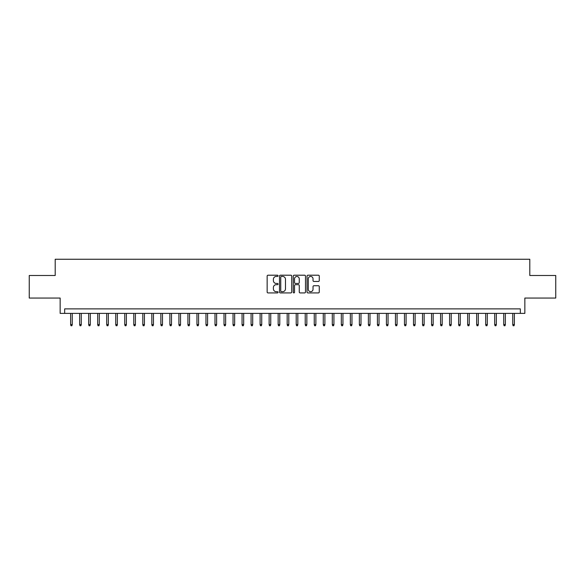 <?xml version="1.0" encoding="UTF-8"?>
<svg xmlns="http://www.w3.org/2000/svg" width="585" height="585" viewBox="0 0 585 585"><rect width="100%" height="100%" fill="white"/><g stroke="black" fill="none" stroke-linecap="round" stroke-linejoin="round"><path stroke-width="0.88" d="M278.065 275.827A0.622 0.622 0 0 0 277.444 275.206L268.032 275.206A0.885 0.885 0 0 0 267.148 276.091L267.148 292.032A0.885 0.885 0 0 0 268.032 292.917L277.444 292.917A0.622 0.622 0 0 0 278.065 292.303A0.622 0.622 0 0 0 277.444 291.681L276.222 291.681A2.837 2.837 0 0 1 273.392 288.844L273.392 287.52A2.837 2.837 0 0 1 276.222 284.683L277.444 284.683A0.622 0.622 0 0 0 278.065 284.061A0.622 0.622 0 0 0 277.444 283.44L276.222 283.44A2.837 2.837 0 0 1 273.392 280.61L273.392 279.279A2.837 2.837 0 0 1 276.222 276.449L277.444 276.449A0.622 0.622 0 0 0 278.065 275.827M318.386 281.451A0.885 0.885 0 0 0 319.271 280.566L319.271 276.091A0.885 0.885 0 0 0 318.386 275.206L307.929 275.206A0.885 0.885 0 0 0 307.045 276.091L307.045 292.032A0.885 0.885 0 0 0 307.929 292.917L318.386 292.917A0.885 0.885 0 0 0 319.271 292.032L319.271 286.635A0.885 0.885 0 0 0 318.386 285.743L313.911 285.743A0.885 0.885 0 0 0 313.026 286.635L313.026 289.312A2.369 2.369 0 0 1 310.657 291.681A2.369 2.369 0 0 1 308.288 289.312L308.288 278.818A2.369 2.369 0 0 1 310.657 276.449A2.369 2.369 0 0 1 313.026 278.818L313.026 280.566A0.885 0.885 0 0 0 313.911 281.451L318.386 281.451M520.336 313.392L524.847 313.392L524.847 298.05L555.75 298.05L555.75 275.491L529.805 275.491L529.805 259.25L55.195 259.25L55.195 275.491L29.25 275.491L29.25 298.05L60.153 298.05L60.153 313.392L520.336 313.392L520.336 308.88L64.664 308.88L64.664 313.392M291.725 276.091A0.885 0.885 0 0 0 290.84 275.206L280.39 275.206A0.885 0.885 0 0 0 279.506 276.091L279.506 292.032A0.885 0.885 0 0 0 280.39 292.917L290.84 292.917A0.885 0.885 0 0 0 291.725 292.032L291.725 276.091M294.16 275.206L304.609 275.206A0.885 0.885 0 0 1 305.494 276.091L305.494 292.032A0.885 0.885 0 0 1 304.609 292.917L300.142 292.917A0.885 0.885 0 0 1 299.257 292.032L299.257 285.568A0.885 0.885 0 0 0 298.365 284.683L295.403 284.683A0.885 0.885 0 0 0 294.518 285.568L294.518 292.303A0.622 0.622 0 0 1 293.897 292.917A0.622 0.622 0 0 1 293.275 292.303L293.275 276.091A0.885 0.885 0 0 1 294.16 275.206M281.363 276.449A0.622 0.622 0 0 0 280.741 277.063L280.741 291.059A0.622 0.622 0 0 0 281.363 291.681L282.65 291.681A2.837 2.837 0 0 0 285.48 288.844L285.48 279.279A2.837 2.837 0 0 0 282.65 276.449L281.363 276.449M299.257 278.862A2.369 2.369 0 0 0 296.887 276.493A2.369 2.369 0 0 0 294.518 278.862L294.518 282.555A0.885 0.885 0 0 0 295.403 283.44L298.365 283.44A0.885 0.885 0 0 0 299.257 282.555L299.257 278.862M72.247 324.58L71.882 325.75L70.982 325.75L70.624 324.58L72.247 324.58L72.247 313.392M70.624 324.58L70.624 313.392M81.271 324.58L80.905 325.75L80.006 325.75L79.648 324.58L81.271 324.58L81.271 313.392M79.648 324.58L79.648 313.392M90.295 324.58L89.929 325.75L89.03 325.75L88.664 324.58L90.295 324.58L90.295 313.392M88.664 324.58L88.664 313.392M99.311 324.58L98.953 325.75L98.053 325.75L97.688 324.58L99.311 324.58L99.311 313.392M97.688 324.58L97.688 313.392M108.335 324.58L107.976 325.75L107.077 325.75L106.711 324.58L108.335 324.58L108.335 313.392M106.711 324.58L106.711 313.392M117.358 324.58L117 325.75L116.101 325.75L115.735 324.58L117.358 324.58L117.358 313.392M115.735 324.58L115.735 313.392M126.382 324.58L126.024 325.75L125.124 325.75L124.759 324.58L126.382 324.58L126.382 313.392M124.759 324.58L124.759 313.392M135.406 324.58L135.047 325.75L134.141 325.75L133.782 324.58L135.406 324.58L135.406 313.392M133.782 324.58L133.782 313.392M144.429 324.58L144.071 325.75L143.164 325.75L142.806 324.58L144.429 324.58L144.429 313.392M142.806 324.58L142.806 313.392M153.453 324.58L153.095 325.75L152.188 325.75L151.829 324.58L153.453 324.58L153.453 313.392M151.829 324.58L151.829 313.392M162.476 324.58L162.118 325.75L161.211 325.75L160.853 324.58L162.476 324.58L162.476 313.392M160.853 324.58L160.853 313.392M171.5 324.58L171.142 325.75L170.235 325.75L169.877 324.58L171.5 324.58L171.5 313.392M169.877 324.58L169.877 313.392M180.524 324.58L180.165 325.75L179.259 325.75L178.9 324.58L180.524 324.58L180.524 313.392M178.9 324.58L178.9 313.392M189.547 324.58L189.182 325.75L188.282 325.75L187.924 324.58L189.547 324.58L189.547 313.392M187.924 324.58L187.924 313.392M198.571 324.58L198.205 325.75L197.306 325.75L196.948 324.58L198.571 324.58L198.571 313.392M196.948 324.58L196.948 313.392M207.595 324.58L207.229 325.75L206.329 325.75L205.971 324.58L207.595 324.58L207.595 313.392M205.971 324.58L205.971 313.392M216.618 324.58L216.253 325.75L215.353 325.75L214.995 324.58L216.618 324.58L216.618 313.392M214.995 324.58L214.995 313.392M225.642 324.58L225.276 325.75L224.377 325.75L224.011 324.58L225.642 324.58L225.642 313.392M224.011 324.58L224.011 313.392M234.658 324.58L234.3 325.75L233.4 325.75L233.035 324.58L234.658 324.58L234.658 313.392M233.035 324.58L233.035 313.392M243.682 324.58L243.323 325.75L242.424 325.75L242.058 324.58L243.682 324.58L243.682 313.392M242.058 324.58L242.058 313.392M252.705 324.58L252.347 325.75L251.448 325.75L251.082 324.58L252.705 324.58L252.705 313.392M251.082 324.58L251.082 313.392M261.729 324.58L261.371 325.75L260.471 325.75L260.106 324.58L261.729 324.58L261.729 313.392M260.106 324.58L260.106 313.392M270.753 324.58L270.394 325.75L269.488 325.75L269.129 324.58L270.753 324.58L270.753 313.392M269.129 324.58L269.129 313.392M279.776 324.58L279.418 325.75L278.511 325.75L278.153 324.58L279.776 324.58L279.776 313.392M278.153 324.58L278.153 313.392M288.8 324.58L288.442 325.75L287.535 325.75L287.176 324.58L288.8 324.58L288.8 313.392M287.176 324.58L287.176 313.392M297.823 324.58L297.465 325.75L296.558 325.75L296.2 324.58L297.823 324.58L297.823 313.392M296.2 324.58L296.2 313.392M306.847 324.58L306.489 325.75L305.582 325.75L305.224 324.58L306.847 324.58L306.847 313.392M305.224 324.58L305.224 313.392M315.871 324.58L315.512 325.75L314.606 325.75L314.247 324.58L315.871 324.58L315.871 313.392M314.247 324.58L314.247 313.392M324.894 324.58L324.529 325.75L323.629 325.75L323.271 324.58L324.894 324.58L324.894 313.392M323.271 324.58L323.271 313.392M333.918 324.58L333.552 325.75L332.653 325.75L332.295 324.58L333.918 324.58L333.918 313.392M332.295 324.58L332.295 313.392M342.942 324.58L342.576 325.75L341.677 325.75L341.318 324.58L342.942 324.58L342.942 313.392M341.318 324.58L341.318 313.392M351.965 324.58L351.6 325.75L350.7 325.75L350.342 324.58L351.965 324.58L351.965 313.392M350.342 324.58L350.342 313.392M360.989 324.58L360.623 325.75L359.724 325.75L359.358 324.58L360.989 324.58L360.989 313.392M359.358 324.58L359.358 313.392M370.005 324.58L369.647 325.75L368.747 325.75L368.382 324.58L370.005 324.58L370.005 313.392M368.382 324.58L368.382 313.392M379.029 324.58L378.671 325.75L377.771 325.75L377.405 324.58L379.029 324.58L379.029 313.392M377.405 324.58L377.405 313.392M388.052 324.58L387.694 325.75L386.795 325.75L386.429 324.58L388.052 324.58L388.052 313.392M386.429 324.58L386.429 313.392M397.076 324.58L396.718 325.75L395.818 325.75L395.453 324.58L397.076 324.58L397.076 313.392M395.453 324.58L395.453 313.392M406.1 324.58L405.741 325.75L404.835 325.75L404.476 324.58L406.1 324.58L406.1 313.392M404.476 324.58L404.476 313.392M415.123 324.58L414.765 325.75L413.858 325.75L413.5 324.58L415.123 324.58L415.123 313.392M413.5 324.58L413.5 313.392M424.147 324.58L423.789 325.75L422.882 325.75L422.524 324.58L424.147 324.58L424.147 313.392M422.524 324.58L422.524 313.392M433.171 324.58L432.812 325.75L431.905 325.75L431.547 324.58L433.171 324.58L433.171 313.392M431.547 324.58L431.547 313.392M442.194 324.58L441.836 325.75L440.929 325.75L440.571 324.58L442.194 324.58L442.194 313.392M440.571 324.58L440.571 313.392M451.218 324.58L450.859 325.75L449.953 325.75L449.594 324.58L451.218 324.58L451.218 313.392M449.594 324.58L449.594 313.392M460.241 324.58L459.876 325.75L458.976 325.75L458.618 324.58L460.241 324.58L460.241 313.392M458.618 324.58L458.618 313.392M469.265 324.58L468.899 325.75L468 325.75L467.642 324.58L469.265 324.58L469.265 313.392M467.642 324.58L467.642 313.392M478.289 324.58L477.923 325.75L477.024 325.75L476.665 324.58L478.289 324.58L478.289 313.392M476.665 324.58L476.665 313.392M487.312 324.58L486.947 325.75L486.047 325.75L485.689 324.58L487.312 324.58L487.312 313.392M485.689 324.58L485.689 313.392M496.336 324.58L495.97 325.75L495.071 325.75L494.705 324.58L496.336 324.58L496.336 313.392M494.705 324.58L494.705 313.392M505.352 324.58L504.994 325.75L504.094 325.75L503.729 324.58L505.352 324.58L505.352 313.392M503.729 324.58L503.729 313.392M514.376 324.58L514.018 325.75L513.118 325.75L512.753 324.58L514.376 324.58L514.376 313.392M512.753 324.58L512.753 313.392"/></g></svg>
